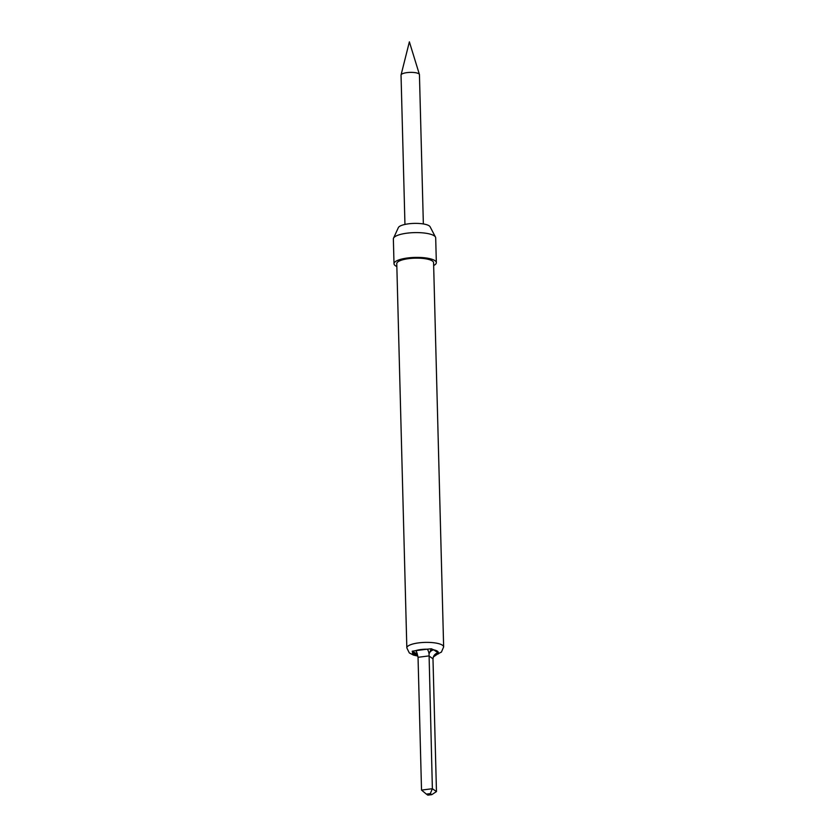 <?xml version="1.0" encoding="UTF-8"?>
<svg xmlns="http://www.w3.org/2000/svg" width="837" height="837" viewBox="0 0 837 837"><rect width="100%" height="100%" fill="white"/><g stroke="black" fill="none" stroke-linecap="round" stroke-linejoin="round"><path stroke-width="1.26" d="M404.951 224.431L401.038 75.131A9.207 2.511 -1.5 0 1 401.059 74.943A9.207 2.511 -1.5 0 1 406.991 72.62A9.207 2.511 -1.5 0 1 419.41 74.462A9.207 2.511 -1.5 0 1 419.442 74.65L423.355 223.95M415.801 653.258A5.524 4.98 -55 0 0 412.61 652.557L412.212 651.207L415.623 650.663A5.524 1.841 -97.2 0 1 417.537 655.371L415.675 653.163L412.212 651.207M406.834 647.89L396.769 263.665A18.414 5.022 -1.5 0 1 408.676 258.643A18.414 5.022 -1.5 0 1 433.576 262.703L443.641 646.928A18.414 5.022 -1.5 0 0 418.741 642.868A18.414 5.022 -1.5 0 0 406.834 647.89L409.324 652.933L413.551 655.13L417.82 656.051M396.843 266.511A21.176 5.775 -1.5 0 1 394.007 263.739A21.176 5.775 -1.5 0 1 407.703 257.963A21.176 5.775 -1.5 0 1 436.339 262.63A21.176 5.775 -1.5 0 1 433.65 265.549M394.007 263.739L393.359 238.943A21.176 5.775 -1.5 0 1 393.526 238.179A21.176 5.775 -1.5 0 1 407.054 233.167A21.176 5.775 -1.5 0 1 435.481 237.08A21.176 5.775 -1.5 0 1 435.69 237.834L436.339 262.63M393.526 238.179L398.36 227.612A16.018 4.373 -1.5 0 1 408.592 223.814A16.018 4.373 -1.5 0 1 430.103 226.775L435.481 237.08M426.357 794.104L427.853 795.15L431.808 794.648L430.312 793.602L426.357 794.104L421.524 790.097L432.373 788.716L436.464 791.572L432.98 658.782L428.889 655.915L418.04 657.296L417.537 655.371M430.312 793.602L432.373 788.716L429.046 653.906A5.524 1.841 82.8 0 0 427.132 649.198L431.317 648.769L433.796 649.857A5.524 4.98 -55 0 0 429.046 653.906L431.317 648.769M421.524 790.097L418.04 657.296M436.464 791.572L431.808 794.648M437.594 654.042L433.399 656.951A5.524 4.98 125 0 1 438.138 652.891L438.536 653.812L436.59 654.44M417.621 655.549A5.524 4.98 -55 0 0 416.952 655.591L412.61 652.557A12.89 3.515 178.5 0 0 416.952 655.591M433.399 656.951L432.98 658.782M420.823 649.543A12.89 3.515 178.5 0 0 415.623 650.663L427.132 649.198A12.89 3.515 178.5 0 0 420.823 649.543M438.138 652.891A12.89 3.515 178.5 0 0 433.796 649.857L438.138 652.891M419.41 74.462L409.377 41.85L401.059 74.943M434.905 655.245L441.413 652.096L443.641 646.928"/></g></svg>
